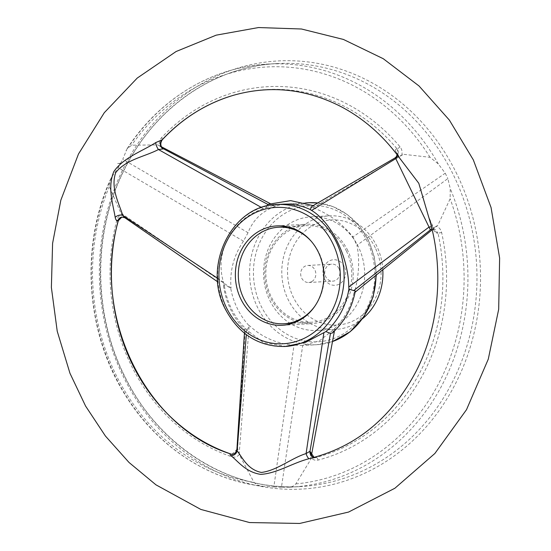 <?xml version="1.0" encoding="UTF-8"?>
<svg xmlns="http://www.w3.org/2000/svg" width="551" height="551" viewBox="0 0 551 551"><rect width="100%" height="100%" fill="white"/><g stroke="black" fill="none" stroke-linecap="round" stroke-linejoin="round"><path stroke-width="0.41" stroke-dasharray="2.75 2.07" d="M266.753 206.026L265.775 207.837L263.461 208.609C232.432 218.595 214.153 252.131 223.506 282.208L224.209 284.412A71.1 63.179 -93.2 0 0 245.629 328.534L246.717 330.008L263.667 342.722L286.176 346.427M224.209 284.412L223.734 285.714C225.015 285.28 227.329 286.065 230.683 288.083A71.1 63.179 -93.2 0 0 248.825 325.441C248.198 329.023 247.013 330.572 245.285 330.09L244.678 329.312L245.629 328.534M217.714 281.843L125.718 218.038L122.356 214.27C119.581 215.076 117.749 217.004 116.84 220.063A2.845 0.448 -165.3 0 1 118.293 220.855M311.907 281.506A8.534 7.583 -93.2 0 0 314.903 269.969A8.534 7.583 -93.2 0 0 307.775 265.458A8.534 7.583 -93.2 0 0 300.688 274.405A8.534 7.583 -93.2 0 0 308.732 282.498A8.534 7.583 -93.2 0 0 311.907 281.506M338.996 268.619A8.534 7.583 -93.2 0 0 331.874 264.108A8.534 7.583 -93.2 0 0 324.78 273.055A8.534 7.583 -93.2 0 0 332.825 281.148A8.534 7.583 -93.2 0 0 338.996 268.619M344.272 266.505A12.797 11.371 -93.2 0 0 324.567 265.747A12.797 11.371 -93.2 0 0 334.064 285.308A12.797 11.371 -93.2 0 0 344.272 266.505M375.286 247.785A52.614 46.752 -93.2 0 0 294.289 244.685A52.614 46.752 -93.2 0 0 333.327 325.083A52.614 46.752 -93.2 0 0 375.286 247.785M382.814 269.756A56.884 50.547 -93.2 0 0 376.657 245.891A56.884 50.547 -93.2 0 0 329.167 215.834A56.884 50.547 -93.2 0 0 281.885 275.459A56.884 50.547 -93.2 0 0 335.531 329.422A56.884 50.547 -93.2 0 0 362.496 318.726M311.797 206.425L314.104 206.033L313.071 207.741C328.733 213.678 342.013 223.41 352.909 236.937L445.249 173.207L438.341 163.971L430.021 157.304L403.449 154.301L401.796 155.155C402.526 152.042 401.941 149.266 400.026 146.821A189.275 168.193 -93.2 0 0 161.546 137.702C159.549 139.988 158.853 142.716 159.473 145.884L157.855 144.906L131.675 145.195L127.067 148.791L122.797 159.225L248.026 232.722C252.999 219.932 262.138 211.123 275.431 206.301L275.059 206.322C271.519 204.676 269.115 204.042 267.862 204.414M332.281 333.052L334.498 328.72A71.1 63.179 -93.2 0 0 353.99 292.801L355.333 291.011M312.699 207.761A71.1 63.179 -93.2 0 0 288.648 203.863A71.1 63.179 -93.2 0 0 275.059 206.322M282.787 204.194A71.1 63.179 -93.2 0 0 265.775 207.837M334.436 331.027L334.863 328.699L319.428 340.842L302.706 345.491L281.437 487.222L288.827 487.222A211.839 188.242 -93.2 0 0 291.472 487.091L288.827 487.222C291.265 487.291 293.6 486.182 295.846 483.895L310.654 459.596L310.805 457.544C312.844 459.851 315.268 460.698 318.085 460.085A189.275 168.193 -93.2 0 0 441.62 232.488C440.834 229.368 439.071 227.301 436.33 226.282L437.88 225.201L450.146 198.753L450.222 188.449L447.86 178.586L356.958 245.278C359.858 260.1 358.99 275.934 354.362 292.781L353.99 292.801M116.84 220.063A189.275 168.193 -93.2 0 0 231.785 456.779C234.65 457.626 237.144 456.917 239.286 454.658L254.039 482.414C256.49 484.839 259.507 486.127 263.089 486.271L273.854 486.932L294.02 345.16C276.636 343.755 261.691 337.171 249.19 325.421L248.825 325.441M110.345 179.64L111.908 176.768A211.839 188.242 -93.2 0 0 263.089 486.271L262.51 486.216C207.782 480.155 156.023 445.594 124.898 394.468C85.839 332.281 80.047 246.738 110.345 179.64L109.25 186.513L120.855 213.072L122.356 214.27M352.909 236.937L356.958 245.278M334.863 328.699L334.498 328.72M302.706 345.491L294.02 345.16M248.026 232.722L243.446 241.159C233.72 255.485 229.588 271.12 231.055 288.063L230.683 288.083M358.425 246.91A56.884 50.547 -93.2 0 0 310.929 216.86A56.884 50.547 -93.2 0 0 263.647 276.478A56.884 50.547 -93.2 0 0 317.3 330.442A56.884 50.547 -93.2 0 0 358.425 246.91M312.569 206.122L395.377 157.875L401.796 155.155M313.071 207.741L403.449 154.301M347.757 250.54A49.769 44.225 -93.2 0 0 306.204 224.243A49.769 44.225 -93.2 0 0 264.831 276.409A49.769 44.225 -93.2 0 0 311.77 323.63A49.769 44.225 -93.2 0 0 347.757 250.54M436.33 226.282L431.385 229.106M354.362 292.781L355.106 292.175M432.156 229.829L437.88 225.201M395.012 157.937L395.377 157.875M400.026 146.821A2.845 0.84 -40 0 1 397.037 148.811L396.644 148.86C395.246 149.149 394.971 150.113 395.825 151.732L399.826 158.351M433.63 229.588C434.732 231.999 436.061 233.218 437.632 233.259A5.689 4.849 -97.6 0 0 432.191 228.899L434.126 229.326L428.478 216.281L433.63 229.588A5.689 3.451 -29.3 0 0 433.362 228.224L433.362 228.224A5.689 3.451 -29.3 0 0 431.467 226.991M395.825 151.732A5.689 4.918 -20.6 0 1 397.057 153.488A5.689 4.918 -20.6 0 1 397.057 153.495A5.689 4.918 -20.6 0 1 397.333 154.976M396.644 148.86A5.689 4.835 83.5 0 1 395.453 157.834L395.363 157.882M234.251 95.068A186.445 165.679 -93.2 0 1 397.037 148.811C399.248 152.393 398.717 155.396 395.453 157.834M231.055 288.063L120.855 213.072M120.38 163.551L117.294 163.461L120.531 163.275L118.217 167.669L111.908 176.768M159.473 145.884L162.524 148.295M275.431 206.301L270.204 203.574M161.457 146.793L157.855 144.906M243.446 241.159L118.217 167.669M263.461 208.609L261.546 207.541M217.466 278.207L223.506 282.208M124.753 217.666L125.718 218.038M121.812 217.08A5.689 5.207 79.5 0 1 125.642 217.982L125.724 218.044M121.874 217.073L125.642 217.982M231.875 454.293A5.689 5.042 -82.9 0 0 237.626 448.61L231.923 454.3M437.632 233.259L432.191 228.899A5.689 4.849 -97.6 0 0 431.943 228.94L431.95 228.954M318.085 460.085A2.845 1.281 75.5 0 0 316.322 457.392L316.005 457.344A5.689 5.069 97.2 0 1 314.304 457.447L314.304 457.447A5.689 5.069 97.2 0 1 314.001 457.399M161.546 137.702A2.845 0.992 -136.9 0 1 162.325 139.72M441.62 232.488L438.011 233.197A186.445 165.679 -93.2 0 1 316.322 457.392L314.435 457.461M310.42 453.129L310.805 457.544M239.286 454.658L237.626 448.507L245.285 330.09M237.626 448.507L236.902 449.526M246.717 330.008L246.338 334.657M239.134 454.43L249.19 325.421M310.654 459.596L311.418 455.45M281.437 487.222L273.854 486.932M231.785 456.779A2.845 1.226 108.7 0 0 231.461 454.189M445.249 173.207L447.86 178.586M120.531 163.275L122.797 159.225M314.717 306.377A48.35 42.964 -93.2 0 0 318.96 252.757A48.35 42.964 -93.2 0 0 311.053 241.062M346.476 251.222A48.35 42.964 -93.2 0 0 306.108 225.676A48.35 42.964 -93.2 0 0 265.919 276.354A48.35 42.964 -93.2 0 0 311.515 322.218A48.35 42.964 -93.2 0 0 346.476 251.222M367.283 241.565A68.255 60.651 -93.2 0 0 262.207 237.543A68.255 60.651 -93.2 0 0 312.851 341.847A68.255 60.651 -93.2 0 0 367.283 241.565M376.016 275.252A71.1 63.179 -93.2 0 0 368.199 240.298A71.1 63.179 -93.2 0 0 317.769 202.947M308.835 202.734A71.1 63.179 -93.2 0 0 249.734 277.256A71.1 63.179 -93.2 0 0 316.791 344.712A71.1 63.179 -93.2 0 0 332.487 341.558M430.021 157.304A208.994 185.715 -93.2 0 0 131.675 145.195M295.846 483.895A208.994 185.715 -93.2 0 0 450.146 198.753M109.25 186.513A208.994 185.715 -93.2 0 0 254.039 482.414M284.881 346.503A71.1 63.179 86.8 0 1 225.517 308.939A71.1 63.179 86.8 0 1 276.926 204.524M456.951 174.219A214.394 190.515 -93.2 0 0 198.105 85.86A214.394 190.515 -93.2 0 0 122.942 375.796A214.394 190.515 -93.2 0 0 381.795 464.156A214.394 190.515 -93.2 0 0 456.951 174.219M438.341 163.971A211.839 188.242 -93.2 0 0 267.765 64.074L276.802 63.572C214.332 66.513 155.051 107.5 124.76 168.847C92.995 230.786 92.678 311.556 123.982 374.756C157.71 446.069 229.526 491.464 300.509 486.588A211.839 188.242 86.8 0 1 123.638 374.666A211.839 188.242 86.8 0 1 276.802 63.572A211.839 188.242 86.8 0 1 454.954 178.193A211.839 188.242 86.8 0 1 300.509 486.588L291.472 487.091A211.839 188.242 -93.2 0 0 450.222 188.449M127.067 148.791C159.37 98.815 212.424 66.829 267.765 64.074A211.839 188.242 -93.2 0 0 125.972 150.864M223.492 285.824C226.096 303.119 233.238 317.775 244.899 329.801M317.775 202.94L333.203 206.701L347.35 214.559L359.369 226.027L368.543 240.394L374.398 257.172L376.333 274.997M332.48 341.586L316.791 344.712L303.443 345.463M308.732 282.498L332.825 281.148M307.775 265.458L331.874 264.108M313.168 205.626L314.104 206.033M288.648 203.863L305.523 202.92M282.387 325.276L311.77 323.63M276.816 225.889L306.204 224.243M397.057 153.488L397.126 154.707M244.424 333.183L244.678 329.312M231.399 454.162L231.985 454.313M292.788 323.272L311.515 322.218M287.374 226.723L306.108 225.676M317.3 330.442L335.531 329.422M310.929 216.86L329.167 215.834"/><path stroke-width="0.83" d="M362.496 318.726A56.884 50.547 -93.2 0 0 382.814 269.756M325.868 331.599A71.1 63.179 -93.2 0 0 348.893 289.179L348.783 287.002C348.48 257.365 331.557 222.432 311.611 210.448L310.22 209.532A71.1 63.179 -93.2 0 0 282.787 204.194L276.926 204.524A71.1 63.179 86.8 0 1 306.198 210.757A71.1 63.179 86.8 0 1 343.156 288.765A71.1 63.179 86.8 0 1 284.881 346.503L305.523 342.385L325.868 331.599L330.469 333.348L332.281 333.052C344.341 321.963 352.02 307.954 355.333 291.011L348.893 289.179M313.168 205.626L290.666 200.633L268.034 204.318L266.753 206.026M310.22 209.532L311.797 206.425L395.012 157.937L396.355 156.691L397.126 154.707M318.375 252.186A49.769 44.225 -93.2 0 0 276.816 225.889A49.769 44.225 -93.2 0 0 235.442 278.062A49.769 44.225 -93.2 0 0 282.387 325.276A49.769 44.225 -93.2 0 0 318.375 252.186M348.783 287.002L429.022 227.088L395.77 158.605L311.611 210.448M431.385 229.106L353.632 290.68M355.106 292.175L432.156 229.829M397.333 154.976A5.689 4.918 -20.6 0 1 395.77 158.605L395.363 157.882M430.248 229.684L429.022 227.088A5.689 3.451 -29.3 0 1 431.467 226.991M117.804 221.02A5.689 5.207 79.5 0 1 121.812 217.08L121.874 217.073C120.311 217.266 119.119 218.527 118.293 220.855L118.293 220.855A2.845 0.448 -165.3 0 1 118.086 220.958L117.804 221.02C116.585 221.006 115.71 219.801 115.187 217.404C113.148 204.49 107.163 187.326 113.864 171.547C123.576 157.386 141.91 151.504 155.816 142.551L162.125 139.83A186.445 165.679 -93.2 0 1 234.251 95.068C270.872 84.95 306.666 88.911 341.634 106.942C364.225 118.975 383.627 136.111 399.833 158.357L418.801 183.297L428.478 216.295M234.251 95.068C206.859 103.044 182.884 117.928 162.325 139.72L162.325 139.72C160.245 142.826 160.313 145.684 162.524 148.295L267.862 204.414M270.204 203.574L161.457 146.793M261.546 207.541L158.461 149.528C144.796 156.704 125.718 159.535 115.676 172.697C110.386 188.297 119.243 203.76 122.721 215.372L217.466 278.207M115.187 217.404A5.689 3.926 161.8 0 1 122.721 215.372L124.753 217.666L217.714 281.843M121.812 217.08L124.753 217.666M316.005 457.344L309.304 458.652C292.994 462.702 276.884 473.502 260.719 474.363C245.484 472.179 237.488 460.588 230.869 455.649C229.712 454.582 229.746 454.058 230.979 454.086L231.31 454.141A186.445 165.679 -93.2 0 1 118.086 220.958L121.84 217.08M231.923 454.3L231.31 454.141A2.845 1.226 108.7 0 1 231.399 454.162L231.875 454.293C234.347 454.244 236.021 452.66 236.902 449.526L237.102 450.932C241.861 456.29 246.986 469.583 261.394 472.441C277.084 470.526 291.197 458.205 306.094 453.569L323.843 332.962M230.979 454.086A5.689 5.042 -82.9 0 0 231.875 454.293M428.471 216.274C444.402 267.035 439.684 325.345 416.205 371.112C391.782 417.121 357.103 446.034 312.169 457.867L314.435 457.461M162.325 139.72A2.845 0.992 -136.9 0 1 162.125 139.83C159.811 143.239 160.134 146.284 163.11 148.942L158.461 149.528A5.689 1.963 -117.4 0 1 155.816 142.551M430.317 229.636L431.943 228.947A5.689 4.849 -97.6 0 0 430.317 229.636L430.235 229.691M314.056 457.385L309.972 451.262L310.42 453.129C311.15 455.643 312.472 457.089 314.394 457.461M330.469 333.348L309.972 451.276L306.094 453.569A5.689 1.763 73.5 0 0 309.304 458.652M314.001 457.399A5.689 5.069 97.2 0 1 309.965 451.372M161.849 139.878A5.689 5.221 -99.4 0 0 163.11 148.942M246.338 334.657L237.102 450.932A5.689 5.193 140.4 0 1 230.869 455.649M311.418 455.45L334.436 331.027M231.461 454.189A2.845 1.226 108.7 0 0 231.399 454.162C145.56 427.858 91.046 315.709 118.293 220.855M311.053 241.062A48.35 42.964 -93.2 0 0 278.592 227.219A48.35 42.964 -93.2 0 0 238.397 277.897A48.35 42.964 -93.2 0 0 283.999 323.761A48.35 42.964 -93.2 0 0 314.717 306.377M317.769 202.947A71.1 63.179 -93.2 0 0 308.835 202.734L317.775 202.94M332.487 341.558A71.1 63.179 -93.2 0 0 376.016 275.252M226.433 307.672A68.255 60.651 86.8 0 1 280.865 207.39A68.255 60.651 86.8 0 1 331.509 311.694A68.255 60.651 86.8 0 1 226.433 307.672M376.333 274.997L373.165 296.769L364.149 316.322L350.147 331.764L332.48 341.586M305.523 202.92L308.835 202.734M399.833 158.357L397.057 153.495M473.316 159.859L491.051 207.507L499.619 258.02L498.689 309.276L488.282 359.149L466.504 409.689L434.87 453.48L394.895 488.234L348.576 512.058L299.675 523.45L249.569 522.555L200.846 509.434L155.961 484.839L129.024 462.468L105.399 436.006L85.577 406.053L69.963 373.282L57.228 331.241L51.381 287.47L52.593 243.342L60.83 200.206L78.476 154.004L104.277 112.721L137.24 78.063L176.079 51.525L216.178 35.161L258.509 27.55L301.48 29.003L343.438 39.452L383.276 58.723L419.008 85.963L449.375 120.097L473.316 159.859M236.902 449.526L244.424 333.183M276.926 204.524C231.985 204.965 202.093 265.782 225.18 308.842C238.666 334.181 258.564 346.737 284.881 346.503M432.315 228.885L431.034 229.285M283.999 323.761L292.788 323.272M278.592 227.219L287.374 226.723"/></g></svg>

